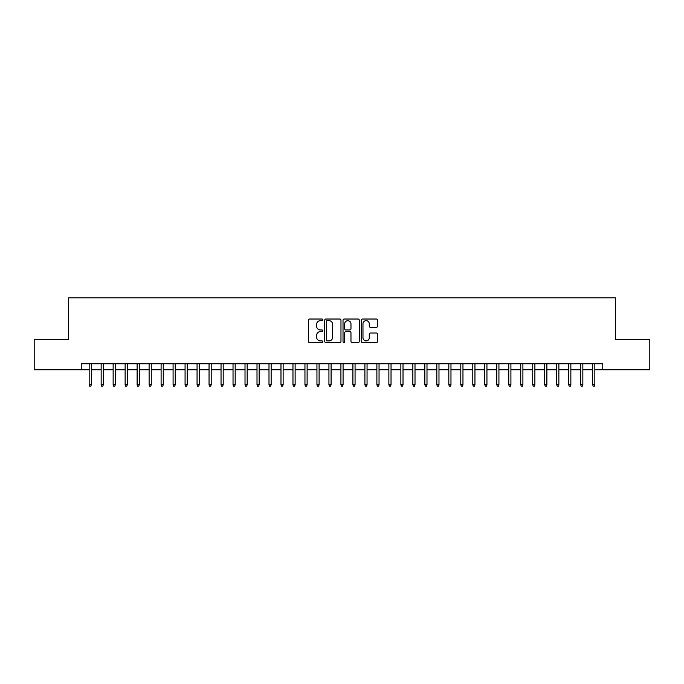<?xml version="1.0" encoding="UTF-8"?>
<svg xmlns="http://www.w3.org/2000/svg" width="684" height="684" viewBox="0 0 684 684"><rect width="100%" height="100%" fill="white"/><g stroke="black" fill="none" stroke-linecap="round" stroke-linejoin="round"><path stroke-width="1.03" d="M322.822 319.847A0.821 0.821 0 0 0 321.993 319.026L309.493 319.026A1.18 1.18 0 0 0 308.313 320.197L308.313 341.384A1.18 1.18 0 0 0 309.493 342.556L321.993 342.556A0.821 0.821 0 0 0 322.822 341.735A0.821 0.821 0 0 0 321.993 340.914L320.377 340.914A3.762 3.762 0 0 1 316.615 337.144L316.615 335.382A3.762 3.762 0 0 1 320.377 331.612L321.993 331.612A0.821 0.821 0 0 0 322.822 330.791A0.821 0.821 0 0 0 321.993 329.97L320.377 329.97A3.762 3.762 0 0 1 316.615 326.2L316.615 324.438A3.762 3.762 0 0 1 320.377 320.668L321.993 320.668A0.821 0.821 0 0 0 322.822 319.847M376.388 327.32A1.18 1.18 0 0 0 377.568 326.14L377.568 320.197A1.18 1.18 0 0 0 376.388 319.026L362.503 319.026A1.18 1.18 0 0 0 361.332 320.197L361.332 341.384A1.18 1.18 0 0 0 362.503 342.556L376.388 342.556A1.18 1.18 0 0 0 377.568 341.384L377.568 334.202A1.18 1.18 0 0 0 376.388 333.022L370.446 333.022A1.18 1.18 0 0 0 369.274 334.202L369.274 337.759A3.146 3.146 0 0 1 366.12 340.914A3.146 3.146 0 0 1 362.973 337.759L362.973 323.823A3.146 3.146 0 0 1 366.12 320.668A3.146 3.146 0 0 1 369.274 323.823L369.274 326.14A1.18 1.18 0 0 0 370.446 327.32L376.388 327.32M81.251 369.753L34.2 369.753L34.2 339.786L68.665 339.786L68.665 297.822L615.335 297.822L615.335 339.786L649.8 339.786L649.8 369.753L602.749 369.753L602.749 363.76L81.251 363.76L81.251 369.753L89.168 369.753M340.974 320.197A1.18 1.18 0 0 0 339.794 319.026L325.909 319.026A1.18 1.18 0 0 0 324.729 320.197L324.729 341.384A1.18 1.18 0 0 0 325.909 342.556L339.794 342.556A1.18 1.18 0 0 0 340.974 341.384L340.974 320.197M344.206 319.026L358.091 319.026A1.18 1.18 0 0 1 359.271 320.197L359.271 341.384A1.18 1.18 0 0 1 358.091 342.556L352.149 342.556A1.18 1.18 0 0 1 350.969 341.384L350.969 332.792A1.18 1.18 0 0 0 349.798 331.612L345.856 331.612A1.18 1.18 0 0 0 344.676 332.792L344.676 341.735A0.821 0.821 0 0 1 343.855 342.556A0.821 0.821 0 0 1 343.026 341.735L343.026 320.197A1.18 1.18 0 0 1 344.206 319.026M91.323 369.753L101.155 369.753M103.31 369.753L113.142 369.753M115.297 369.753L125.129 369.753M127.292 369.753L137.116 369.753M139.28 369.753L149.112 369.753M151.267 369.753L161.099 369.753M163.254 369.753L173.086 369.753M175.241 369.753L185.073 369.753M187.228 369.753L197.06 369.753M199.215 369.753L209.047 369.753M211.211 369.753L221.035 369.753M223.198 369.753L233.03 369.753M235.185 369.753L245.017 369.753M247.172 369.753L257.004 369.753M259.159 369.753L268.992 369.753M271.146 369.753L280.979 369.753M283.133 369.753L292.966 369.753M295.129 369.753L304.953 369.753M307.116 369.753L316.948 369.753M319.103 369.753L328.936 369.753M331.09 369.753L340.923 369.753M343.077 369.753L352.91 369.753M355.064 369.753L364.897 369.753M367.051 369.753L376.884 369.753M379.047 369.753L388.871 369.753M391.034 369.753L400.867 369.753M403.021 369.753L412.854 369.753M415.008 369.753L424.841 369.753M426.996 369.753L436.828 369.753M438.983 369.753L448.815 369.753M450.97 369.753L460.802 369.753M462.965 369.753L472.789 369.753M474.952 369.753L484.785 369.753M486.94 369.753L496.772 369.753M498.927 369.753L508.759 369.753M510.914 369.753L520.746 369.753M522.901 369.753L532.733 369.753M534.888 369.753L544.721 369.753M546.884 369.753L556.708 369.753M558.871 369.753L568.703 369.753M570.858 369.753L580.69 369.753M582.845 369.753L592.677 369.753M594.832 369.753L602.749 369.753M327.2 320.668A0.821 0.821 0 0 0 326.379 321.497L326.379 340.085A0.821 0.821 0 0 0 327.2 340.914L328.91 340.914A3.762 3.762 0 0 0 332.672 337.144L332.672 324.438A3.762 3.762 0 0 0 328.91 320.668L327.2 320.668M350.969 323.874A3.146 3.146 0 0 0 347.823 320.728A3.146 3.146 0 0 0 344.676 323.874L344.676 328.79A1.18 1.18 0 0 0 345.856 329.97L349.798 329.97A1.18 1.18 0 0 0 350.969 328.79L350.969 323.874M89.168 384.622L89.647 386.178L90.844 386.178L91.323 384.622L89.168 384.622L89.168 363.76M91.323 384.622L91.323 363.76M101.155 384.622L101.634 386.178L102.831 386.178L103.31 384.622L101.155 384.622L101.155 363.76M103.31 384.622L103.31 363.76M113.142 384.622L113.621 386.178L114.818 386.178L115.297 384.622L113.142 384.622L113.142 363.76M115.297 384.622L115.297 363.76M125.129 384.622L125.608 386.178L126.814 386.178L127.292 384.622L125.129 384.622L125.129 363.76M127.292 384.622L127.292 363.76M137.116 384.622L137.595 386.178L138.801 386.178L139.28 384.622L137.116 384.622L137.116 363.76M139.28 384.622L139.28 363.76M149.112 384.622L149.591 386.178L150.788 386.178L151.267 384.622L149.112 384.622L149.112 363.76M151.267 384.622L151.267 363.76M161.099 384.622L161.578 386.178L162.775 386.178L163.254 384.622L161.099 384.622L161.099 363.76M163.254 384.622L163.254 363.76M173.086 384.622L173.565 386.178L174.762 386.178L175.241 384.622L173.086 384.622L173.086 363.76M175.241 384.622L175.241 363.76M185.073 384.622L185.552 386.178L186.749 386.178L187.228 384.622L185.073 384.622L185.073 363.76M187.228 384.622L187.228 363.76M197.06 384.622L197.539 386.178L198.736 386.178L199.215 384.622L197.06 384.622L197.06 363.76M199.215 384.622L199.215 363.76M209.047 384.622L209.526 386.178L210.732 386.178L211.211 384.622L209.047 384.622L209.047 363.76M211.211 384.622L211.211 363.76M221.035 384.622L221.513 386.178L222.719 386.178L223.198 384.622L221.035 384.622L221.035 363.76M223.198 384.622L223.198 363.76M233.03 384.622L233.509 386.178L234.706 386.178L235.185 384.622L233.03 384.622L233.03 363.76M235.185 384.622L235.185 363.76M245.017 384.622L245.496 386.178L246.693 386.178L247.172 384.622L245.017 384.622L245.017 363.76M247.172 384.622L247.172 363.76M257.004 384.622L257.483 386.178L258.68 386.178L259.159 384.622L257.004 384.622L257.004 363.76M259.159 384.622L259.159 363.76M268.992 384.622L269.47 386.178L270.667 386.178L271.146 384.622L268.992 384.622L268.992 363.76M271.146 384.622L271.146 363.76M280.979 384.622L281.457 386.178L282.654 386.178L283.133 384.622L280.979 384.622L280.979 363.76M283.133 384.622L283.133 363.76M292.966 384.622L293.445 386.178L294.65 386.178L295.129 384.622L292.966 384.622L292.966 363.76M295.129 384.622L295.129 363.76M304.953 384.622L305.432 386.178L306.637 386.178L307.116 384.622L304.953 384.622L304.953 363.76M307.116 384.622L307.116 363.76M316.948 384.622L317.427 386.178L318.624 386.178L319.103 384.622L316.948 384.622L316.948 363.76M319.103 384.622L319.103 363.76M328.936 384.622L329.414 386.178L330.611 386.178L331.09 384.622L328.936 384.622L328.936 363.76M331.09 384.622L331.09 363.76M340.923 384.622L341.401 386.178L342.599 386.178L343.077 384.622L340.923 384.622L340.923 363.76M343.077 384.622L343.077 363.76M352.91 384.622L353.389 386.178L354.586 386.178L355.064 384.622L352.91 384.622L352.91 363.76M355.064 384.622L355.064 363.76M364.897 384.622L365.376 386.178L366.573 386.178L367.051 384.622L364.897 384.622L364.897 363.76M367.051 384.622L367.051 363.76M376.884 384.622L377.363 386.178L378.568 386.178L379.047 384.622L376.884 384.622L376.884 363.76M379.047 384.622L379.047 363.76M388.871 384.622L389.35 386.178L390.555 386.178L391.034 384.622L388.871 384.622L388.871 363.76M391.034 384.622L391.034 363.76M400.867 384.622L401.346 386.178L402.543 386.178L403.021 384.622L400.867 384.622L400.867 363.76M403.021 384.622L403.021 363.76M412.854 384.622L413.333 386.178L414.53 386.178L415.008 384.622L412.854 384.622L412.854 363.76M415.008 384.622L415.008 363.76M424.841 384.622L425.32 386.178L426.517 386.178L426.996 384.622L424.841 384.622L424.841 363.76M426.996 384.622L426.996 363.76M436.828 384.622L437.307 386.178L438.504 386.178L438.983 384.622L436.828 384.622L436.828 363.76M438.983 384.622L438.983 363.76M448.815 384.622L449.294 386.178L450.491 386.178L450.97 384.622L448.815 384.622L448.815 363.76M450.97 384.622L450.97 363.76M460.802 384.622L461.281 386.178L462.487 386.178L462.965 384.622L460.802 384.622L460.802 363.76M462.965 384.622L462.965 363.76M472.789 384.622L473.268 386.178L474.474 386.178L474.952 384.622L472.789 384.622L472.789 363.76M474.952 384.622L474.952 363.76M484.785 384.622L485.264 386.178L486.461 386.178L486.94 384.622L484.785 384.622L484.785 363.76M486.94 384.622L486.94 363.76M496.772 384.622L497.251 386.178L498.448 386.178L498.927 384.622L496.772 384.622L496.772 363.76M498.927 384.622L498.927 363.76M508.759 384.622L509.238 386.178L510.435 386.178L510.914 384.622L508.759 384.622L508.759 363.76M510.914 384.622L510.914 363.76M520.746 384.622L521.225 386.178L522.422 386.178L522.901 384.622L520.746 384.622L520.746 363.76M522.901 384.622L522.901 363.76M532.733 384.622L533.212 386.178L534.409 386.178L534.888 384.622L532.733 384.622L532.733 363.76M534.888 384.622L534.888 363.76M544.721 384.622L545.199 386.178L546.405 386.178L546.884 384.622L544.721 384.622L544.721 363.76M546.884 384.622L546.884 363.76M556.708 384.622L557.186 386.178L558.392 386.178L558.871 384.622L556.708 384.622L556.708 363.76M558.871 384.622L558.871 363.76M568.703 384.622L569.182 386.178L570.379 386.178L570.858 384.622L568.703 384.622L568.703 363.76M570.858 384.622L570.858 363.76M580.69 384.622L581.169 386.178L582.366 386.178L582.845 384.622L580.69 384.622L580.69 363.76M582.845 384.622L582.845 363.76M592.677 384.622L593.156 386.178L594.353 386.178L594.832 384.622L592.677 384.622L592.677 363.76M594.832 384.622L594.832 363.76"/></g></svg>
